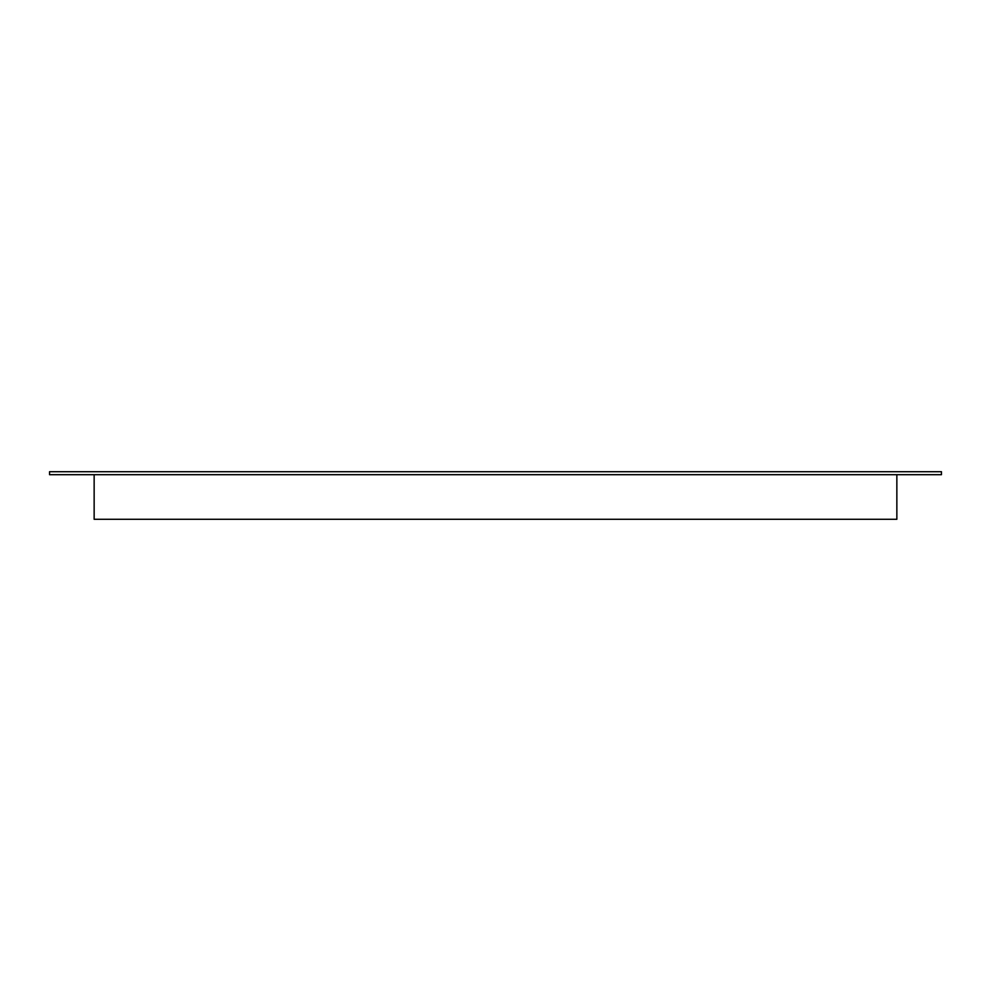 <?xml version="1.0" encoding="UTF-8"?>
<svg xmlns="http://www.w3.org/2000/svg" width="991" height="991" viewBox="0 0 991 991"><rect width="100%" height="100%" fill="white"/><g stroke="black" fill="none" stroke-linecap="round" stroke-linejoin="round"><path stroke-width="0.74" stroke-dasharray="4.96 3.72" d="M896.855 474.689L94.145 474.689L896.855 474.689M896.855 519.284L94.145 519.284L896.855 519.284M49.55 471.716L941.45 471.716M941.45 474.689L49.55 474.689"/><path stroke-width="1.49" d="M94.145 474.689L94.145 519.284L896.855 519.284L896.855 474.689L896.855 519.284L94.145 519.284L94.145 474.689M941.45 471.716L49.55 471.716L49.55 474.689L941.45 474.689L941.45 471.716"/></g></svg>
